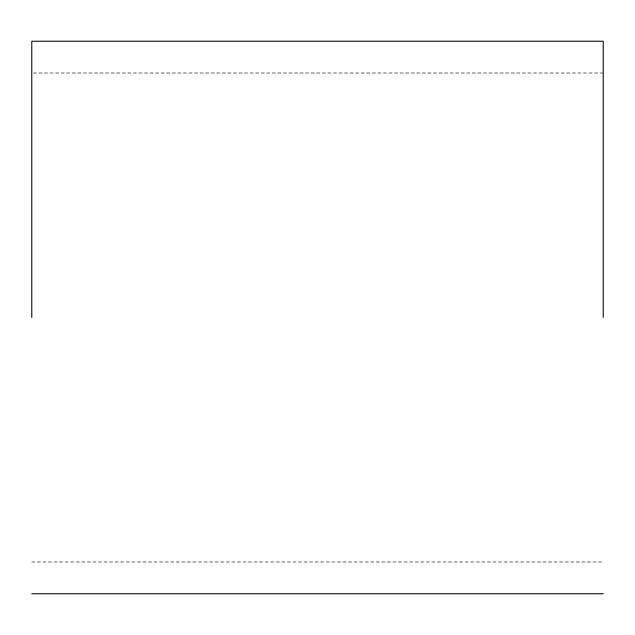<?xml version="1.0" encoding="UTF-8"?>
<svg xmlns="http://www.w3.org/2000/svg" width="635" height="635" viewBox="0 0 635 635"><rect width="100%" height="100%" fill="white"/><g stroke="black" fill="none" stroke-linecap="round" stroke-linejoin="round"><path stroke-width="0.48" stroke-dasharray="3.17 2.38" d="M31.75 317.5L31.75 41.275L31.75 317.5M603.25 317.5L603.25 41.275L603.25 317.5M31.75 561.975L603.25 561.975M603.25 73.025L31.75 73.025"/><path stroke-width="0.95" d="M31.75 317.5L31.75 41.275L31.75 317.5M603.25 317.5L603.25 41.275L603.25 317.5M31.75 41.275L603.25 41.275M603.25 593.725L31.75 593.725"/></g></svg>

